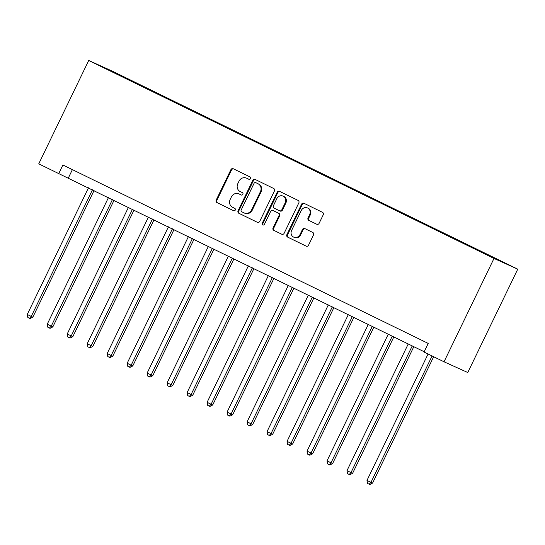 <?xml version="1.0" encoding="UTF-8"?>
<svg xmlns="http://www.w3.org/2000/svg" width="545" height="545" viewBox="0 0 545 545"><rect width="100%" height="100%" fill="white"/><g stroke="black" fill="none" stroke-linecap="round" stroke-linejoin="round"><path stroke-width="0.82" d="M250.482 178.617A1.315 1.219 -65.7 0 0 249.957 176.893L233.28 168.752A1.88 1.744 -65.7 0 0 230.896 169.672L216.181 200.11A1.88 1.744 -65.7 0 0 216.93 202.57L233.607 210.711A1.315 1.219 -65.7 0 0 235.277 210.063A1.315 1.219 -65.7 0 0 234.752 208.347L232.592 207.291A6.009 5.586 -65.7 0 1 230.188 199.429L231.414 196.888A6.009 5.586 -65.7 0 1 238.908 193.863A6.009 5.586 -65.7 0 1 239.051 193.931L241.21 194.987A1.315 1.219 -65.7 0 0 242.879 194.34A1.315 1.219 -65.7 0 0 242.355 192.617L240.195 191.567A6.009 5.586 -65.7 0 1 237.79 183.699L239.017 181.165A6.009 5.586 -65.7 0 1 246.51 178.14A6.009 5.586 -65.7 0 1 246.653 178.208L248.813 179.264A1.315 1.219 -65.7 0 0 250.482 178.617M503.355 262.2L495.786 258.603L503.355 262.2M316.734 224.247A1.88 1.744 -65.7 0 0 319.118 223.321L323.246 214.784A1.88 1.744 -65.7 0 0 322.49 212.325L303.974 203.278A1.88 1.744 -65.7 0 0 301.589 204.205L286.874 234.643A1.88 1.744 -65.7 0 0 287.631 237.102L306.147 246.142A1.88 1.744 -65.7 0 0 308.531 245.223L313.518 234.902A1.88 1.744 -65.7 0 0 312.769 232.449L304.839 228.58A1.88 1.744 -65.7 0 0 302.455 229.5L299.982 234.616A5.028 4.673 -65.7 0 1 293.714 237.143A5.028 4.673 -65.7 0 1 291.589 230.515L301.276 210.479A5.028 4.673 -65.7 0 1 307.537 207.952A5.028 4.673 -65.7 0 1 309.669 214.58L308.054 217.918A1.88 1.744 -65.7 0 0 308.804 220.378L316.822 224.288M88.719 60.481L38.75 163.841L58.737 173.603L62.9 164.992L428.213 343.425L424.044 352.036L444.032 361.798L493.995 258.439L88.719 60.481L112.474 71.211L517.75 269.169L493.995 258.439M274.442 190.948A1.88 1.744 -65.7 0 0 273.692 188.488L255.169 179.441A1.88 1.744 -65.7 0 0 252.785 180.368L238.07 210.806A1.88 1.744 -65.7 0 0 238.826 213.259L257.342 222.305A1.88 1.744 -65.7 0 0 259.727 221.379L274.442 190.948M279.571 191.363L298.095 200.403A1.88 1.744 -65.7 0 1 298.844 202.863L284.129 233.301A1.88 1.744 -65.7 0 1 281.745 234.227L273.815 230.351A1.88 1.744 -65.7 0 1 273.065 227.899L279.033 215.554A1.88 1.744 -65.7 0 0 278.284 213.095L273.025 210.527A1.88 1.744 -65.7 0 0 270.64 211.453L264.427 224.302A1.315 1.219 -65.7 0 1 262.785 224.962A1.315 1.219 -65.7 0 1 262.227 223.232L277.187 192.283A1.88 1.744 -65.7 0 1 279.571 191.363M117.856 74.045L128.702 79.25L117.856 74.045M123.62 77.417L469.068 246.149L504.425 262.915L486.726 254.127L137.401 83.501L133.518 81.743L133.171 82.084M123.633 77.281L102.044 66.735L133.518 81.743M444.032 361.798L467.78 372.528L517.75 269.169M58.737 173.603L424.187 351.75M72.39 169.624L68.363 177.956M137.149 84.025L137.401 83.501M111.957 71.579L111.936 71.204M249.017 179.339L247.294 178.494A6.009 5.586 -65.7 0 0 247.151 178.433A6.009 5.586 -65.7 0 0 247.008 178.372M239.405 194.095A6.009 5.586 -65.7 0 1 239.548 194.156A6.009 5.586 -65.7 0 1 239.691 194.224L241.415 195.062M233.676 168.943A1.88 1.744 -65.7 0 0 231.536 169.965L216.821 200.403A1.88 1.744 -65.7 0 0 217.571 202.856L233.812 210.792M255.571 179.639A1.88 1.744 -65.7 0 0 253.425 180.654L238.71 211.092A1.88 1.744 -65.7 0 0 239.466 213.551L257.587 222.401M255.755 182.65A1.315 1.219 -65.7 0 0 254.086 183.297L241.169 210.016A1.315 1.219 -65.7 0 0 241.694 211.739L243.969 212.85A6.009 5.586 -65.7 0 0 244.112 212.918A6.009 5.586 -65.7 0 0 251.606 209.893L260.435 191.629A6.009 5.586 -65.7 0 0 258.03 183.767L256.395 182.943A1.315 1.219 -65.7 0 0 256.334 182.916M244.61 213.136A6.009 5.586 -65.7 0 0 244.753 213.204A6.009 5.586 -65.7 0 0 252.246 210.179L251.606 209.893M256.395 182.943L258.671 184.053A6.009 5.586 -65.7 0 1 261.075 191.915L252.246 210.179M281.99 234.323L273.815 230.351M273.576 210.779A1.88 1.744 -65.7 0 1 273.665 210.82L278.924 213.388A1.88 1.744 -65.7 0 1 279.674 215.84L273.706 228.185A1.88 1.744 -65.7 0 0 274.462 230.644M279.973 191.554A1.88 1.744 -65.7 0 0 277.827 192.576L262.867 223.518A1.315 1.219 -65.7 0 0 263.126 225.058M285.226 202.747A5.028 4.673 -65.7 0 0 283.093 196.118A5.028 4.673 -65.7 0 0 276.833 198.646L273.42 205.703A1.88 1.744 -65.7 0 0 274.169 208.163L279.428 210.731A1.88 1.744 -65.7 0 0 281.813 209.805L285.226 202.747L285.866 203.033A5.028 4.673 -65.7 0 0 283.741 196.404L283.093 196.118M279.517 210.765L280.069 211.017A1.88 1.744 -65.7 0 0 282.453 210.091L281.813 209.805M285.866 203.033L282.453 210.091M307.537 207.952L308.184 208.238A5.028 4.673 -65.7 0 1 310.309 214.866L308.695 218.211A1.88 1.744 -65.7 0 0 309.444 220.664L316.972 224.342M293.714 237.143L294.354 237.436A5.028 4.673 -65.7 0 0 300.622 234.909L299.982 234.616M305.241 228.771A1.88 1.744 -65.7 0 0 303.095 229.792L300.622 234.909M304.376 203.476A1.88 1.744 -65.7 0 0 302.23 204.498L287.515 234.929A1.88 1.744 -65.7 0 0 288.271 237.388L306.385 246.238M88.488 187.787L27.25 314.465L31.249 316.42L32.85 317.142L94.067 190.512M32.85 317.142L30.091 318.58L29.444 318.287L31.249 316.42L92.486 189.735M29.444 318.287L27.85 317.51L27.25 314.465M108.475 197.542L47.231 324.227L52.838 326.905L114.055 200.267M52.838 326.905L50.072 328.342L49.431 328.049L51.23 326.176L112.474 199.497M49.431 328.049L47.831 327.266L47.231 324.227M128.457 207.304L67.219 333.99L72.819 336.667L134.036 210.029M72.819 336.667L70.06 338.098L69.413 337.811L71.218 335.938L132.455 209.26M69.413 337.811L67.818 337.028L67.219 333.99M148.444 217.067L87.2 343.745L91.199 345.7L92.807 346.422L154.024 219.792M92.807 346.422L90.041 347.86L89.4 347.574L91.199 345.7L152.436 219.022M89.4 347.574L87.799 346.79L87.2 343.745M168.425 226.829L107.188 353.507L111.187 355.463L112.788 356.185L174.005 229.554M112.788 356.185L110.022 357.622L109.382 357.336L111.187 355.463L172.424 228.777M109.382 357.336L107.787 356.553L107.188 353.507M188.413 236.591L127.169 363.27L131.168 365.225L132.776 365.947L193.993 239.316M132.776 365.947L130.01 367.385L129.369 367.092L131.168 365.225L192.405 238.54M129.369 367.092L127.768 366.315L127.169 363.27M208.394 246.354L147.157 373.032L151.149 374.987L152.757 375.709L213.974 249.079M152.757 375.709L149.991 377.147L149.35 376.854L151.149 374.987L212.393 248.302M149.35 376.854L147.75 376.077L147.157 373.032M228.382 256.109L167.138 382.794L172.738 385.472L233.955 258.834M172.738 385.472L169.979 386.909L169.338 386.616L171.137 384.743L232.374 258.064M169.338 386.616L167.737 385.833L167.138 382.794M248.363 265.871L187.126 392.557L192.726 395.234L253.943 268.596M192.726 395.234L189.96 396.665L189.319 396.379L191.118 394.505L252.362 267.827M189.319 396.379L187.718 395.595L187.126 392.557M268.344 275.634L207.107 402.312L211.106 404.267L212.707 404.99L273.924 278.359M212.707 404.99L209.948 406.427L209.307 406.141L211.106 404.267L272.343 277.589M209.307 406.141L207.706 405.357L207.107 402.312M288.332 285.396L227.095 412.075L231.087 414.03L232.695 414.752L293.912 288.121M232.695 414.752L229.929 416.189L229.288 415.903L231.087 414.03L292.331 287.351M229.288 415.903L227.687 415.12L227.095 412.075M308.313 295.158L247.076 421.837L251.075 423.792L252.676 424.514L313.893 297.883M252.676 424.514L249.917 425.952L249.269 425.659L251.075 423.792L312.312 297.107M249.269 425.659L247.675 424.882L247.076 421.837M328.301 304.921L267.057 431.599L271.056 433.554L272.663 434.276L333.881 307.646M272.663 434.276L269.898 435.714L269.257 435.421L271.056 433.554L332.3 306.869M269.257 435.421L267.656 434.644L267.057 431.599M348.282 314.676L287.045 441.361L292.645 444.039L353.862 317.401M292.645 444.039L289.885 445.476L289.238 445.183L291.044 443.31L352.281 316.631M289.238 445.183L287.644 444.4L287.045 441.361M368.27 324.439L307.026 451.124L312.632 453.801L373.85 327.163M312.632 453.801L309.867 455.239L309.226 454.946L311.025 453.072L372.262 326.394M309.226 454.946L307.625 454.162L307.026 451.124M388.251 334.201L327.014 460.886L332.614 463.563L393.831 336.926M332.614 463.563L329.854 464.994L329.207 464.708L331.013 462.834L392.25 336.156M329.207 464.708L327.613 463.924L327.014 460.886M408.239 343.963L346.995 470.642L350.994 472.597L352.601 473.319L413.819 346.688M352.601 473.319L349.836 474.756L349.195 474.47L350.994 472.597L412.231 345.918M349.195 474.47L347.594 473.687L346.995 470.642M428.084 354.012L366.983 480.404L370.975 482.359L372.582 483.081L433.663 356.737M372.582 483.081L369.817 484.519L369.176 484.226L370.975 482.359L432.083 355.96M369.176 484.226L367.582 483.449L366.983 480.404M247.294 178.494L246.653 178.208M239.691 194.224L239.051 193.931M217.571 202.856L216.93 202.57M216.821 200.403L216.181 200.11M231.536 169.965L230.896 169.672M239.466 213.551L238.826 213.259M238.71 211.092L238.07 210.806M253.425 180.654L252.785 180.368M261.075 191.915L260.435 191.629M258.671 184.053L258.03 183.767M273.706 228.185L273.065 227.899M279.674 215.84L279.033 215.554M278.924 213.388L278.284 213.095M273.665 210.82L273.025 210.527M262.867 223.518L262.227 223.232M277.827 192.576L277.187 192.283M309.444 220.664L308.804 220.378M308.695 218.211L308.054 217.918M310.309 214.866L309.669 214.58M303.095 229.792L302.455 229.5M288.271 237.388L287.631 237.102M287.515 234.929L286.874 234.643M302.23 204.498L301.589 204.205M247.151 178.433L246.51 178.14M239.548 194.156L238.908 193.863M256.368 182.929L255.721 182.636M244.753 213.204L244.112 212.918M273.624 210.799L272.977 210.506M280.11 211.038L279.469 210.752"/></g></svg>
